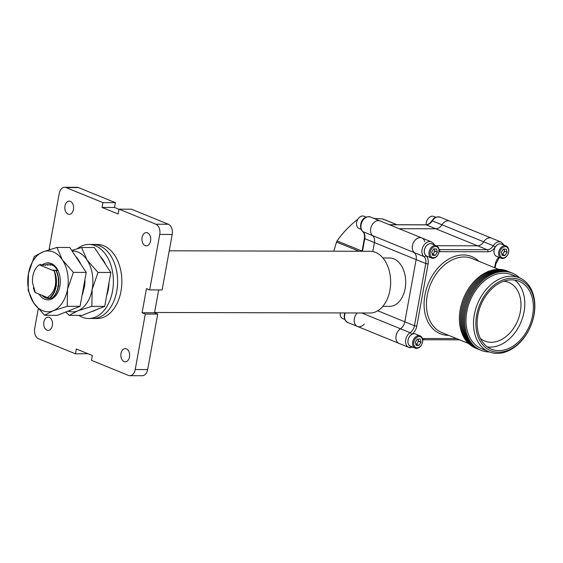 <?xml version="1.0" encoding="UTF-8"?>
<svg xmlns="http://www.w3.org/2000/svg" width="563" height="563" viewBox="0 0 563 563"><rect width="100%" height="100%" fill="white"/><g stroke="black" fill="none" stroke-linecap="round" stroke-linejoin="round"><path stroke-width="0.84" d="M396.809 224.736L382.453 218.88L374.043 218.465M382.453 218.88L383.248 219.352M440.132 217.17A8.332 6.01 112.2 0 0 438.443 216.846A8.332 6.01 112.2 0 0 432.328 220.858L431.849 220.773C433.777 218.838 433.953 216.291 440.132 217.17L449.753 221.097A8.332 6.01 112.2 0 0 448.071 220.773A8.332 6.01 112.2 0 0 441.948 224.778A8.332 6.01 -67.8 0 1 435.832 228.789L399.125 228.698L435.832 228.789A8.332 6.01 112.2 0 0 441.948 224.778A8.332 6.01 -67.8 0 1 448.071 220.773A8.332 6.01 -67.8 0 1 449.753 221.097L491.499 238.121A8.332 6.01 112.2 0 0 483.694 241.801A8.332 6.01 -67.8 0 1 489.81 237.797A8.332 6.01 -67.8 0 1 491.499 238.121L501.119 242.048L504.138 245.13M370.454 217.001A8.332 6.01 112.2 0 0 368.765 216.678A8.332 6.01 112.2 0 0 361.678 222.624A8.332 6.01 112.2 0 0 362.931 231.674A1.668 1.119 130.9 0 1 362.713 231.548C358.159 227.6 361.017 215.024 370.454 217.001L380.074 220.928A8.332 6.01 112.2 0 0 378.392 220.605A8.332 6.01 112.2 0 0 371.298 226.551A8.332 6.01 112.2 0 0 372.551 235.601A8.332 6.01 -67.8 0 1 374.402 242.576L372.769 251.534L374.402 242.576A8.332 6.01 112.2 0 0 372.551 235.601A8.332 6.01 -67.8 0 1 371.298 226.551A8.332 6.01 -67.8 0 1 378.392 220.605A8.332 6.01 -67.8 0 1 380.074 220.928L421.821 237.952A8.332 6.01 -67.8 0 1 424.791 241.661M359.074 251.26L336.505 242.055L333.817 251.197M357.822 219.31L357.779 219.288C349.433 225.847 342.529 233.061 337.082 240.922L362.065 251.105M345.21 312.944A8.332 6.01 112.2 0 0 347.793 322.508L357.414 326.427A8.332 6.01 -67.8 0 1 357.245 312.972A8.332 6.01 112.2 0 0 357.414 326.427A8.332 6.01 112.2 0 0 364.289 324.014M336.505 242.055L337.082 240.922M46.954 330.143A6.615 4.398 -89.9 0 0 48.101 330.375A6.615 4.398 -89.9 0 0 52.479 324.64A6.615 4.398 -89.9 0 0 49.277 317.377A6.615 4.398 -89.9 0 0 48.137 317.145A6.615 4.398 -89.9 0 0 43.759 322.88A6.615 4.398 -89.9 0 0 46.954 330.143M124.085 361.601A6.615 4.398 -89.9 0 0 125.232 361.826A6.615 4.398 -89.9 0 0 129.61 356.09A6.615 4.398 -89.9 0 0 126.408 348.835A6.615 4.398 -89.9 0 0 125.26 348.603A6.615 4.398 -89.9 0 0 120.89 354.338A6.615 4.398 -89.9 0 0 124.085 361.601M145.17 245.595A6.615 4.398 -89.9 0 0 146.31 245.827A6.615 4.398 -89.9 0 0 150.687 240.091A6.615 4.398 -89.9 0 0 147.492 232.829A6.615 4.398 -89.9 0 0 146.345 232.596A6.615 4.398 -89.9 0 0 141.967 238.332A6.615 4.398 -89.9 0 0 145.17 245.595M68.039 214.137A6.615 4.398 -89.9 0 0 69.186 214.369A6.615 4.398 -89.9 0 0 73.556 208.634A6.615 4.398 -89.9 0 0 70.361 201.371A6.615 4.398 -89.9 0 0 69.214 201.139A6.615 4.398 -89.9 0 0 64.836 206.874A6.615 4.398 -89.9 0 0 68.039 214.137M169.231 250.802L370.194 251.288A30.859 20.528 90.1 0 1 375.535 252.365A30.859 20.528 90.1 0 1 390.462 286.243A30.859 20.528 90.1 0 1 370.046 313L154.579 312.479M382.805 306.371L389.561 306.385A24.195 16.095 -89.9 0 0 405.564 285.406A24.195 16.095 -89.9 0 0 393.861 258.846A24.195 16.095 -89.9 0 0 389.673 258.002L382.924 257.981M420.132 237.628A8.332 6.01 -67.8 0 1 421.821 237.952A8.332 6.01 112.2 0 0 413.524 242.491A8.332 6.01 112.2 0 0 414.298 252.625A8.332 6.01 -67.8 0 1 413.045 243.575A8.332 6.01 -67.8 0 1 420.132 237.628M56.075 270.81C60.663 279.684 58.306 293.837 51.733 298.158L52.014 298.158C58.587 293.837 60.945 279.684 56.356 270.81L53.562 270.092L53.914 270.683M54.702 272.921C57.679 283.766 55.934 292.176 49.474 298.151L49.755 298.151C56.328 293.83 58.693 279.684 54.097 270.81L54.702 272.921M41.965 264.969L42.802 264.575L45.877 265.293M35.68 292.626L34.667 291.908L33.358 287.904M39.706 264.962L40.543 264.568L43.618 265.286L42.521 264.575M54.097 270.81L52.999 270.092L53.562 270.092M48.137 265.3L47.566 265.3M50.388 265.307L49.825 265.307M52.648 265.314L52.085 265.307M54.9 272.675L55.821 275.356L56.377 285.779L54.921 290.888M57.152 272.682L58.08 275.363L58.636 285.786L57.18 290.895M40.262 264.568L41.359 265.286L39.143 264.807C34.322 268.692 32.119 274.716 32.534 282.872L35.342 292.626L47.362 297.524C54.808 292.619 57.229 284.35 54.632 272.71M51.733 298.158L50.297 297.736M53.401 297.989L52.556 297.743M55.821 270.099L58.334 270.817M39.143 264.807L53.858 270.803M158.675 289.938L154.529 312.768L157.731 314.077L145.289 314.048L135.211 369.532L147.654 369.567A8.332 5.546 90.1 0 1 142.284 375.718L129.842 375.69A8.332 5.546 -89.9 0 0 135.211 369.532M157.731 314.077L147.654 369.567M168.316 224.236L131.425 209.19L118.983 209.162L155.874 224.208L168.316 224.236A8.332 5.546 90.1 0 1 172.201 234.461L162.116 289.952L149.674 289.917L146.471 288.608L142.087 312.739L145.289 314.048M64.604 187.282L77.047 187.31A8.332 5.546 90.1 0 1 78.489 187.606L115.38 202.652L102.938 202.617L66.047 187.57A8.332 5.546 -89.9 0 0 64.604 187.282A8.332 5.546 -89.9 0 0 59.242 193.433L49.157 248.923L50.262 249.374M87.934 353.712L75.463 353.81L38.573 338.764A8.332 5.546 -89.9 0 1 34.688 328.539L38.263 308.848M502.097 244.3A6.665 4.807 112.2 0 0 500.211 243.765A6.665 4.807 112.2 0 0 495.32 246.974A10 7.206 -67.8 0 1 487.973 251.781L439.851 251.661A1.668 1.112 -89.9 0 0 439.07 249.62L439.034 249.606A8.332 6.01 112.2 0 0 439.07 249.62L487.199 249.733L477.572 245.813A8.332 6.01 112.2 0 0 483.694 241.801A8.332 6.01 -67.8 0 1 477.572 245.813L436.29 245.714L477.572 245.813L426.205 224.862L389.505 224.771M410.469 347.709A8.332 6.01 -67.8 0 1 408.78 347.378A8.332 6.01 -67.8 0 1 405.578 340.608A8.332 6.01 -67.8 0 1 410.082 332.691A8.332 6.01 112.2 0 0 414.459 325.738L425.769 263.519L416.141 259.599A8.332 6.01 112.2 0 0 414.298 252.625A8.332 6.01 -67.8 0 1 416.141 259.599L404.832 321.811L416.141 259.599L364.775 238.649L362.481 251.267M432.419 244.131A6.665 4.807 112.2 0 0 430.533 243.596A6.665 4.807 112.2 0 0 424.861 248.353A6.665 4.807 112.2 0 0 425.867 255.595A10 7.206 -67.8 0 1 428.077 263.963L416.775 326.174A10 7.206 -67.8 0 1 411.525 334.521A1.668 0.795 56.8 0 0 410.082 332.691L400.462 328.764A8.332 6.01 112.2 0 0 404.832 321.811A8.332 6.01 -67.8 0 1 400.462 328.764A8.332 6.01 112.2 0 0 395.951 336.681A8.332 6.01 112.2 0 0 399.16 343.451A8.332 6.01 -67.8 0 1 395.951 336.681A8.332 6.01 -67.8 0 1 400.462 328.764L361.756 312.979M129.842 375.69A8.332 5.546 -89.9 0 1 128.399 375.394L91.509 360.348L92.381 355.527L76.343 348.983L75.463 353.81M172.201 234.461L159.758 234.433L149.674 289.917M159.758 234.433A8.332 5.546 -89.9 0 0 155.874 224.208M102.938 202.617L102.065 207.444L118.103 213.989L118.983 209.162M115.38 202.652L114.507 207.473L118.955 209.288M154.529 312.768L142.087 312.739M114.507 207.473L102.065 207.444M49.474 298.151L47.362 297.524M511.971 278.235A38.326 27.629 112.2 0 0 476.629 315.153A38.326 27.629 112.2 0 0 498.522 352.22A38.326 27.629 112.2 0 0 533.865 315.294A38.326 27.629 112.2 0 0 511.971 278.235M497.164 353.388A39.994 28.833 -67.8 0 1 489.078 351.826A39.994 28.833 -67.8 0 1 475.608 309.256A39.994 28.833 -67.8 0 1 511.197 276.187A39.994 28.833 -67.8 0 1 519.283 277.756A39.994 28.833 -67.8 0 1 532.746 320.326A39.994 28.833 -67.8 0 1 497.164 353.388M498.818 350.608A36.665 26.433 112.2 0 0 531.437 320.298A36.665 26.433 112.2 0 0 519.093 281.275A36.665 26.433 112.2 0 0 511.683 279.839A36.665 26.433 112.2 0 0 479.064 310.15A36.665 26.433 112.2 0 0 491.4 349.173A36.665 26.433 112.2 0 0 498.818 350.608M487.34 346.907A36.665 26.433 112.2 0 0 490.26 347.118A36.665 26.433 112.2 0 0 521.88 319.861A36.665 26.433 112.2 0 0 514.603 280.057M508.678 271.64A41.662 30.036 112.2 0 0 508.15 271.415L507.08 270.979A41.662 30.036 112.2 0 0 498.656 269.346A41.662 30.036 112.2 0 0 461.59 303.788A41.662 30.036 112.2 0 0 475.615 348.131L476.685 348.567A41.662 30.036 112.2 0 0 477.22 348.779M508.15 271.415A41.662 30.036 112.2 0 0 499.726 269.783A41.662 30.036 112.2 0 0 462.659 304.224A41.662 30.036 112.2 0 0 476.685 348.567M510.817 272.513A41.662 30.036 112.2 0 0 510.289 272.288L509.219 271.852A41.662 30.036 112.2 0 0 500.796 270.219A41.662 30.036 112.2 0 0 463.729 304.66A41.662 30.036 112.2 0 0 477.755 349.004L478.824 349.44A41.662 30.036 112.2 0 0 479.359 349.651M510.289 272.288A41.662 30.036 112.2 0 0 501.865 270.655A41.662 30.036 112.2 0 0 464.799 305.097A41.662 30.036 112.2 0 0 478.824 349.44M519.283 277.756L511.795 274.702A39.994 28.833 112.2 0 0 503.709 273.132A39.994 28.833 112.2 0 0 468.127 306.202A39.994 28.833 112.2 0 0 481.59 348.771L489.078 351.826M519.586 277.883A41.662 30.036 112.2 0 0 512.429 273.161L511.359 272.724A41.662 30.036 112.2 0 0 502.935 271.092A41.662 30.036 112.2 0 0 465.868 305.533A41.662 30.036 112.2 0 0 479.894 349.876L480.964 350.313A41.662 30.036 112.2 0 0 489.388 351.945M512.429 273.161A41.662 30.036 112.2 0 0 503.998 271.528A41.662 30.036 112.2 0 0 466.938 305.969A41.662 30.036 112.2 0 0 480.964 350.313M503.744 281.24A31.662 22.83 -67.8 0 1 508.649 282.415A31.662 22.83 -67.8 0 1 519.311 316.117A31.662 22.83 -67.8 0 1 491.14 342.297A31.662 22.83 -67.8 0 1 484.736 341.051A31.662 22.83 -67.8 0 1 480.408 338.462M78.799 315.371A37.038 24.638 -89.9 0 0 82.254 317.208A37.038 24.638 -89.9 0 0 88.665 318.503L92.902 318.51A37.038 24.638 -89.9 0 0 117.4 286.391A37.038 24.638 -89.9 0 0 99.482 245.728A37.038 24.638 -89.9 0 1 117.4 286.391A37.038 24.638 -89.9 0 1 92.902 318.51L97.132 318.524A37.038 24.638 -89.9 0 0 121.636 286.405A37.038 24.638 -89.9 0 0 103.719 245.735A37.038 24.638 -89.9 0 0 97.315 244.448L88.841 244.426A37.038 24.638 -89.9 0 0 77.279 248.719M99.482 245.728A37.038 24.638 -89.9 0 0 93.078 244.441A37.038 24.638 -89.9 0 1 99.482 245.728M88.665 318.503A37.038 24.638 -89.9 0 0 113.17 286.384A37.038 24.638 -89.9 0 0 95.253 245.721A37.038 24.638 -89.9 0 0 88.841 244.426M83.5 290.121A18.516 12.323 -89.9 0 0 84.52 286.271A18.516 12.323 -89.9 0 0 84.9 279.663M84.753 280.494A17.193 11.443 90.1 0 1 84.366 285.927A17.193 11.443 90.1 0 1 83.852 288.143M91.642 311.578A30.437 20.247 -89.9 0 0 96.083 309.812M106.646 295.652A30.437 20.247 -89.9 0 0 108.286 289.431A30.437 20.247 -89.9 0 0 108.976 282.823M69.235 315.35L82.085 315.379L104.697 306.385L91.846 306.356L77.778 310.846L69.235 315.35L65.794 312.001M71.733 250.458L81.565 247.516L87.026 259.972L98.011 272.436L92.163 289.389L91.846 306.356M104.697 306.385L110.862 272.471L94.415 247.544L81.565 247.516M110.862 272.471L98.011 272.436M68.306 311.17A30.437 20.247 -89.9 0 0 77.778 310.846A30.437 20.247 -89.9 0 0 92.163 289.389A30.437 20.247 -89.9 0 0 87.026 259.972A30.437 20.247 -89.9 0 0 72.092 251.007M105.555 264.427A30.437 20.247 -89.9 0 0 100.221 256.348M39.058 294.139A18.516 12.323 -89.9 0 0 51.001 299.319A18.516 12.323 -89.9 0 0 59.882 286.215A18.516 12.323 -89.9 0 0 55.948 267.2A18.516 12.323 -89.9 0 0 42.816 264.575M44.878 265.166A17.193 11.443 90.1 0 1 48.728 264.174A17.193 11.443 90.1 0 1 57.63 270.62M67.004 311.515A30.437 20.247 -89.9 0 0 71.438 309.756M82.008 295.589A30.437 20.247 -89.9 0 0 83.641 289.368A30.437 20.247 -89.9 0 0 84.337 282.767M51.409 298.059A17.193 11.443 90.1 0 1 48.643 298.566A17.193 11.443 90.1 0 1 42 295.336M44.597 315.287L57.447 315.322L80.059 306.328L67.208 306.293L53.14 310.783L44.597 315.287L33.611 302.824L28.15 290.367L28.467 273.4A30.437 20.247 -89.9 0 0 33.611 302.824A30.437 20.247 -89.9 0 0 53.14 310.783A30.437 20.247 -89.9 0 0 67.525 289.333L67.208 306.293M34.315 256.446L28.467 273.4A30.437 20.247 -89.9 0 1 42.851 251.942L56.926 247.453L62.387 259.909L73.373 272.379L67.525 289.333A30.437 20.247 -89.9 0 0 62.387 259.909A30.437 20.247 -89.9 0 0 42.851 251.942L34.315 256.446M80.059 306.328L86.223 272.408L69.77 247.488L56.926 247.453M86.223 272.408L73.373 272.379M80.917 264.371A30.437 20.247 -89.9 0 0 75.583 256.285M344.774 319.418L342.726 318.581A6.615 4.771 -67.8 0 1 340.214 312.929M361.143 229.352L359.095 228.515A6.615 4.771 -67.8 0 1 357.47 219.943A6.615 4.771 -67.8 0 1 364.092 216.262L366.14 217.1M426.24 224.792A6.615 4.771 -67.8 0 1 427.148 220.112A6.615 4.771 -67.8 0 1 433.763 216.431L435.811 217.269M432.222 254.202A3.308 2.386 112.2 0 0 433.932 252.738A3.308 2.386 112.2 0 0 434.509 249.543A3.308 2.386 112.2 0 0 434.27 248.937M436.508 245.799L431.863 243.906A6.615 4.771 112.2 0 0 430.526 243.645A6.615 4.771 112.2 0 0 424.643 249.113A6.615 4.771 112.2 0 0 426.867 256.151L431.511 258.051A6.615 4.771 112.2 0 0 432.848 258.304A6.615 4.771 112.2 0 0 438.739 252.836A6.615 4.771 112.2 0 0 436.508 245.799A6.615 4.771 112.2 0 0 435.171 245.538A6.615 4.771 112.2 0 0 429.287 251.007A6.615 4.771 112.2 0 0 431.511 258.051M435.544 246.531A5.813 4.187 112.2 0 0 430.188 252.125A5.813 4.187 112.2 0 0 433.51 257.741A5.813 4.187 112.2 0 0 438.866 252.147A5.813 4.187 112.2 0 0 435.544 246.531M431.673 252.125L433.679 248.937L436.536 248.945L437.381 252.14L435.375 255.328L432.525 255.321L431.673 252.125M434.355 248.937L434.932 251.147L437.381 252.14M434.932 251.147L432.926 254.335L435.375 255.328M432.257 254.335L432.926 254.335M415.853 344.274A3.308 2.386 112.2 0 0 417.563 342.811A3.308 2.386 112.2 0 0 418.14 339.616A3.308 2.386 112.2 0 0 417.901 339.01M420.139 335.872L415.494 333.979A6.615 4.771 112.2 0 0 414.157 333.718A6.615 4.771 112.2 0 0 408.274 339.186A6.615 4.771 112.2 0 0 410.497 346.224L415.142 348.117A6.615 4.771 112.2 0 0 416.486 348.377A6.615 4.771 112.2 0 0 422.37 342.909A6.615 4.771 112.2 0 0 420.139 335.872A6.615 4.771 112.2 0 0 418.802 335.611A6.615 4.771 112.2 0 0 412.918 341.079A6.615 4.771 112.2 0 0 415.142 348.117M419.175 336.597A5.813 4.187 112.2 0 0 413.819 342.191A5.813 4.187 112.2 0 0 417.141 347.814A5.813 4.187 112.2 0 0 422.496 342.213A5.813 4.187 112.2 0 0 419.175 336.597M415.304 342.198L417.317 339.01L420.167 339.017L421.011 342.213L419.006 345.401L416.156 345.393L415.304 342.198M417.985 339.01L418.569 341.213L421.011 342.213M418.569 341.213L416.564 344.401L419.006 345.401M415.888 344.401L416.564 344.401M501.9 254.37A3.308 2.386 112.2 0 0 503.611 252.907A3.308 2.386 112.2 0 0 504.188 249.712A3.308 2.386 112.2 0 0 503.948 249.106M506.186 245.968L501.542 244.075A6.615 4.771 112.2 0 0 500.204 243.814A6.615 4.771 112.2 0 0 494.321 249.282A6.615 4.771 112.2 0 0 496.545 256.32L501.19 258.22A6.615 4.771 112.2 0 0 502.527 258.473A6.615 4.771 112.2 0 0 508.41 253.005A6.615 4.771 112.2 0 0 506.186 245.968A6.615 4.771 112.2 0 0 504.849 245.707A6.615 4.771 112.2 0 0 498.966 251.175A6.615 4.771 112.2 0 0 501.19 258.22M505.222 246.693A5.813 4.187 112.2 0 0 499.867 252.294A5.813 4.187 112.2 0 0 503.188 257.91A5.813 4.187 112.2 0 0 508.544 252.315A5.813 4.187 112.2 0 0 505.222 246.693M501.351 252.294L503.357 249.106L506.207 249.113L507.059 252.308L505.053 255.496L502.196 255.489L501.351 252.294M504.026 249.106L504.61 251.316L507.059 252.308M504.61 251.316L502.604 254.504L505.053 255.496M501.936 254.497L502.604 254.504M362.03 251.267L364.381 238.353L364.775 238.649A8.332 6.01 -67.8 0 0 362.931 231.674L423.918 256.552A8.332 6.01 -67.8 0 1 422.665 247.495A8.332 6.01 -67.8 0 1 429.759 241.548A8.332 6.01 -67.8 0 1 431.441 241.879L433.707 243.652L434.46 244.968M431.849 220.773C430.005 223.434 428.035 224.778 425.917 224.806A1.668 1.112 -89.9 0 1 426.205 224.862A8.332 6.01 -67.8 0 0 432.328 220.858L493.315 245.728A8.332 6.01 -67.8 0 1 499.437 241.717A8.332 6.01 -67.8 0 1 501.119 242.048M377.752 310.769L414.459 325.738L416.775 326.174M78.489 187.606L66.047 187.57M448.704 335.358A41.662 30.036 -67.8 0 1 424.917 295.068A41.662 30.036 -67.8 0 1 463.328 254.94A41.662 30.036 -67.8 0 1 478.909 261.288M498.663 269.346L472.195 258.551A39.994 28.833 112.2 0 0 464.102 256.981A39.994 28.833 112.2 0 0 428.52 290.051A39.994 28.833 112.2 0 0 441.99 332.62L468.458 343.416M428.077 263.963L425.769 263.519A8.332 6.01 112.2 0 0 423.918 256.552A1.668 1.119 130.9 0 0 425.867 255.595M487.973 251.781A1.668 1.112 -89.9 0 0 487.199 249.733A8.332 6.01 112.2 0 0 493.315 245.728L495.32 246.974M411.525 334.521A6.665 4.807 112.2 0 0 407.894 341.255A6.665 4.807 112.2 0 0 411.053 346.449M422.475 338.722A10 7.206 -67.8 0 1 424.066 338.518L456.642 338.595M494.617 267.699L495.271 264.124A10 7.206 -67.8 0 1 498.769 257.228M439.851 251.661A10 7.206 -67.8 0 1 439.006 251.598M495.271 264.124L495.841 263.984L495.123 267.904M459.682 339.834L422.996 339.749A1.668 1.112 -89.9 0 0 424.066 338.518M347.793 322.508L345.422 320.586L344.535 318.785L344.162 316.174L344.725 312.944M425.917 224.806L389.364 224.714M364.381 238.353C364.81 235.186 364.254 232.913 362.713 231.548M396.992 224.736L382.833 218.965M357.414 326.427L408.78 347.378L413.101 347.287M459.549 339.834L468.55 343.507M431.441 241.879L421.821 237.952M495.841 263.984L499.388 257.481"/></g></svg>

